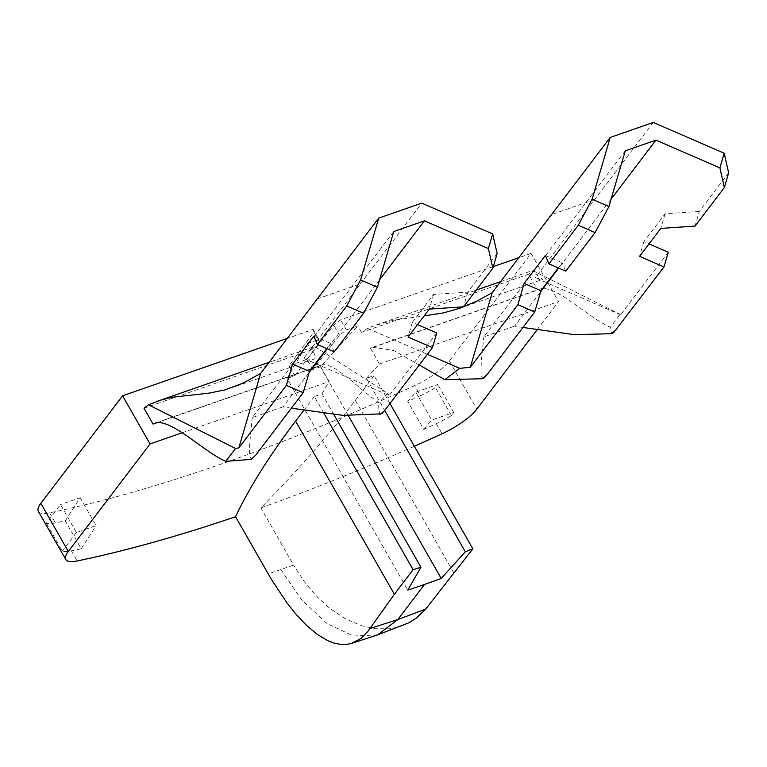 <?xml version="1.0" encoding="UTF-8"?>
<svg xmlns="http://www.w3.org/2000/svg" width="767" height="767" viewBox="0 0 767 767"><rect width="100%" height="100%" fill="white"/><g stroke="black" fill="none" stroke-linecap="round" stroke-linejoin="round"><path stroke-width="0.58" stroke-dasharray="3.83 2.88" d="M493.306 266.59L340.653 319.801L333.789 325.103L306.963 359.426L289.044 365.667L313.866 332.044L313.032 329.427L287.27 338.41M38.35 511.378A37.257 10.46 150.3 0 0 49.625 512.826A838.369 235.306 150.3 0 0 414.611 385.619A37.257 10.46 -29.7 0 0 449.357 360.95L531.1 253.426L518.789 257.712M323.751 413.039L314.317 396.491L322.006 393.807L333.722 414.333M414.343 446.269A838.369 235.306 -29.7 0 1 260.905 507.888A1071.25 300.664 150.3 0 0 355.351 400.288L374.066 375.657L366.377 378.342L384.698 410.45M389.962 403.528L374.066 375.657M80.18 497.697L96.124 525.654L76.432 532.519L60.488 504.561L46.356 523.142A37.257 10.46 150.3 0 0 55.377 522.921A838.369 235.306 150.3 0 0 65.233 520.831L80.18 497.697L60.488 504.561M377.604 634.903L353.443 635.996L327.02 623.629L301.757 599.919L280.808 569.584L293.521 565.068L260.905 507.888M280.808 569.584L268.172 573.898M46.356 523.142L62.3 551.099A37.257 10.46 150.3 0 0 71.331 550.879A838.369 235.306 150.3 0 0 81.177 548.788L65.233 520.831M420.374 395.714A838.369 235.306 -29.7 0 1 407.756 401.448L415.791 392.129L437.775 384.468L435.455 387.527A37.257 10.46 -29.7 0 1 420.374 395.714L414.611 385.619M415.791 392.129L431.744 420.095L453.719 412.435L451.399 415.484A37.257 10.46 -29.7 0 1 436.318 423.672A838.369 235.306 -29.7 0 1 423.7 429.405L407.756 401.448M322.006 393.807L329.168 381.525L320.213 365.821L321.057 365.332C332.121 360.049 359.157 389.31 378.84 402.675L387.814 393.413L389.205 395.513L303.703 358.41L309.954 359.263L314.345 358.975L231.5 387.853M182.162 432.761L329.168 381.525M314.317 396.491L303.962 410.105M156.967 422.722L320.213 365.821M143.985 408.207L311.153 349.944L307.462 343.472L287.05 378.467L407.766 590.111M313.032 329.427L318.794 339.522L307.462 343.472M76.432 532.519L62.3 551.099M81.177 548.788L96.124 525.654M451.399 415.484L435.455 387.527M531.1 253.426L558.568 301.575L537.197 329.685M403.893 625.124L397.421 627.262L388.898 628.796L375.418 628.691L361.497 625.699L345.006 618.576L328.957 607.723L315.985 595.681L304.077 581.367L293.521 565.068M423.7 429.405L431.744 420.095M453.719 412.435L437.775 384.468M311.153 349.944L314.901 346.684L312.591 347.202L311.67 348.649L315.592 356.569L315.505 358.131L314.345 358.975M317.346 298.852L360.394 283.848L303.703 358.41M613.571 332.773C611.587 333.722 610.522 331.9 610.369 327.288C587.723 317.5 554.09 282.544 538.741 289.466L371.813 347.643L538.741 289.466L537.667 290.031L528.607 274.155L361.439 332.418L367.527 328.343L371.439 326.752L393.097 320.27L424.093 315.946M668.278 252.266L620.724 314.825L620.167 314.403L610.369 327.288M291.431 408.169L282.994 406.865L309.111 372.503M379.607 279.782L327.145 348.784M346.416 329.896L357.748 325.946L320.491 366.818L312.725 369.521L339.551 335.198L346.416 329.896L340.653 319.801M393.749 231.509L252.314 417.564L282.994 406.865M522.941 327.471L514.504 326.176L540.63 291.815M611.117 199.094L558.664 268.095M360.394 283.848L421.754 203.13M497.131 253.541L467.793 292.141L433.614 294.423L412.358 322.37L417.516 324.604M436.759 332.964L389.205 395.513M334.23 351.861L330.682 343.463L326.761 348.621M252.794 458.513C247.051 461.82 250.215 438.062 252.314 417.564M382.052 413.461C379.464 414.496 378.39 410.901 378.84 402.675M653.273 122.442L535.222 277.721L542.691 279.341L532.317 271.652L531.78 270.837L533.075 270.741L528.607 274.155M318.794 339.522L319.628 342.14L294.806 375.763L287.05 378.467M625.268 150.821L483.824 336.866L514.504 326.176M728.65 172.853L699.303 211.452L695.007 226.121M467.793 292.141L463.498 306.81M699.303 211.452L665.123 213.734L643.877 241.682L649.026 243.916M620.724 314.825L535.222 277.721M565.749 271.173L562.201 262.774L558.28 267.923M484.303 377.824C478.57 381.132 481.734 357.374 483.824 336.866M533.075 270.741L620.167 314.403M367.527 328.343L427.372 354.316M412.358 322.37L408.063 337.039M433.614 294.423L429.319 309.082M665.123 213.734L660.828 228.393M643.877 241.682L639.582 256.341M313.856 336.157L330.682 343.463M545.375 255.469L562.201 262.774M154.896 423.202L321.67 365.082L155.711 422.962M314.901 346.684L387.814 393.413M361.439 332.418L357.748 325.946M366.377 378.342L379.454 363.999L370.499 348.295L537.667 290.031M379.454 363.999L558.568 301.575M339.551 335.198L333.789 325.103M312.725 369.521L306.963 359.426M319.628 342.14L313.866 332.044M294.806 375.763L289.044 365.667M348.458 415.858L320.491 366.818M419.281 364.967L393.701 350.519L372.743 347.278M370.499 348.295L371.813 347.643M355.351 400.288L454.141 573.467M71.331 550.879L77.084 560.984M49.625 512.826L55.377 522.921M436.318 423.672L442.08 433.767M449.357 360.95L476.825 409.108M594.684 199.506L551.636 214.511M313.041 347.01L269.083 362.331M376.319 324.949L476.154 290.156M500.602 281.633L531.943 270.713M459.711 308.315L542.547 279.437"/><path stroke-width="1.15" d="M287.27 338.41L122.586 395.801L150.054 443.949L68.311 551.483A37.257 10.46 150.3 0 0 65.818 559.536A37.257 10.46 150.3 0 0 77.084 560.984A838.369 235.306 150.3 0 0 235.555 516.718L271.47 579.555L286.935 602.852L295.794 614.003L306.474 625.354L317.116 634.29L327.451 640.512L334.086 643.091L340.538 644.395L346.722 644.395L351.439 643.436L377.604 634.903L397.852 619.535L425.704 609.075L416.328 618.068L409.204 622.641L377.172 635.057M518.789 257.712L493.306 266.59M122.586 395.801L40.843 503.334A37.257 10.46 150.3 0 0 38.35 511.378L65.818 559.536M333.722 414.333L420.939 567.264A838.369 671.777 -142.8 0 1 413.097 569.67L394.382 594.3L367.796 631.5L360.643 638.69L351.439 643.436M323.751 413.039L413.097 569.67M425.704 609.075L472.856 548.846L389.962 403.528M472.856 548.846A838.369 671.777 -142.8 0 1 465.32 551.789L441.207 578.452A838.369 671.777 -142.8 0 1 424.554 584.406A838.369 671.777 -142.8 0 1 407.766 590.111L420.939 567.264M369.953 628.499L397.852 619.535L424.554 584.406M537.197 329.685L476.825 409.108A37.257 10.46 -29.7 0 1 442.08 433.767A838.369 235.306 -29.7 0 1 414.343 446.269M150.054 443.949L182.162 432.761M303.962 410.105L295.602 421.112A1071.25 300.664 150.3 0 0 235.555 516.718M379.607 279.782L424.429 220.819L488.387 248.575L492.836 268.21L497.131 253.541L492.682 233.916L421.754 203.13L378.706 218.135L260.655 373.424L242.966 383.164L224.999 389.895L209.218 393.097L171.712 397.335L161.041 400.058L148.462 404.794L143.985 408.207L153.045 424.084L156.967 422.722M611.117 199.094L655.948 140.131L719.897 167.887L724.355 187.522L695.007 226.121L660.828 228.393L639.582 256.341L663.982 266.935L613.571 332.773L611.088 333.693L574.665 334.69L522.941 327.471M663.982 266.935L668.278 252.266L649.026 243.916M492.836 268.21L463.498 306.81L429.319 309.082L408.063 337.039L432.463 347.624L384.909 410.182L380.931 413.854L343.156 415.378L291.431 408.169M327.145 348.784L309.111 372.503M424.429 220.819L393.749 231.509L377.412 287.251L363.577 313.262L334.23 351.861L317.404 344.556L313.856 336.157L292.611 364.114L286.379 385.37L303.205 392.675L309.437 371.41L326.761 348.621M558.28 267.923L540.946 290.722L534.724 311.987L487.16 374.545L483.191 378.208L481.82 378.745L444.812 379.684L419.281 364.967M534.724 311.987L517.898 304.681L470.334 367.24L459.73 368.352L444.812 379.684M616.428 329.494L611.088 333.693M558.664 268.095L540.63 291.815M417.516 324.604L436.759 332.964L432.463 347.624M595.096 232.574L578.27 225.268L548.923 263.867L565.749 271.173L595.096 232.574L608.931 206.563L592.105 199.257L578.27 225.268M255.651 455.234L251.672 458.906L255.651 455.234L303.205 392.675M252.794 458.513L250.31 459.433L225.747 461.341L235.546 448.455L148.462 404.794M235.546 448.455L238.825 447.928L260.655 373.424M384.909 410.182L382.052 413.461L379.569 414.381M238.825 447.928L286.379 385.37M317.404 344.556L346.751 305.956L363.577 313.262M378.706 218.135L360.586 279.945L346.751 305.956M424.093 315.946L443.566 312.859L459.711 308.315L476.94 301.067L492.174 292.726L610.216 137.446L653.273 122.442L724.192 153.218L728.65 172.853L724.355 187.522M655.948 140.131L625.268 150.821L608.931 206.563M487.16 374.545L484.303 377.824L481.82 378.745M427.372 354.316L459.73 368.352M470.334 367.24L492.174 292.726M153.045 424.084L155.711 422.962M225.747 461.341C203.111 451.552 169.478 416.596 154.129 423.509L154.896 423.202M380.931 413.854L382.052 413.461M548.923 263.867L545.375 255.469L524.12 283.416L517.898 304.681M610.216 137.446L592.105 199.257M492.682 233.916L488.387 248.575M377.412 287.251L360.586 279.945M724.192 153.218L719.897 167.887M251.672 458.906L250.31 459.433M292.611 364.114L309.437 371.41M524.12 283.416L540.946 290.722M384.698 410.45L465.32 551.789M441.207 578.452L348.458 415.858M483.191 378.208L484.303 377.824M612.449 333.156L613.571 332.773M40.843 503.334L68.311 551.483M295.602 421.112L394.382 594.3M269.083 362.331L157.417 401.246M476.154 290.156L500.602 281.633"/></g></svg>
